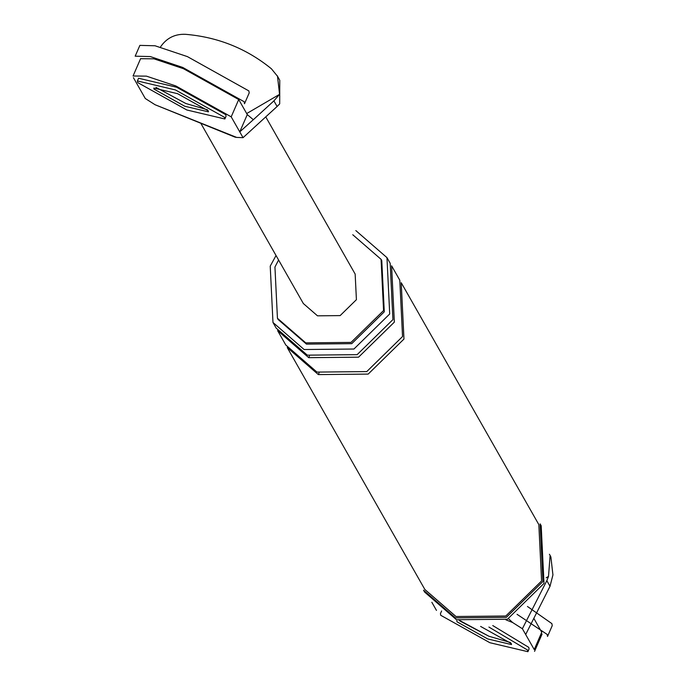 <?xml version="1.0" encoding="UTF-8"?>
<svg xmlns="http://www.w3.org/2000/svg" width="686" height="686" viewBox="0 0 686 686"><rect width="100%" height="100%" fill="white"/><g stroke="black" fill="none" stroke-linecap="round" stroke-linejoin="round"><path stroke-width="1.03" d="M133.436 77.681L145.286 98.51L155.062 104.726L236.67 137.414L243.05 137.672L277.101 106.493L273.903 100.876L253.331 119.716L247.277 114.579L239.757 131.875L243.05 137.672M247.277 114.579L238.719 99.539L231.199 116.834L239.757 131.875L253.314 119.69M231.199 116.834L175.899 85.973L146.418 76.137L133.067 76M185.88 103.526L207.489 109.811L185.88 103.526L155.971 87.405L185.88 103.526M160.653 46.717C166.621 38.082 174.844 33.94 185.306 34.3C217.831 37.018 246.531 48.517 271.416 68.789L277.504 76.266L279.562 94.351L273.903 100.876M277.101 106.493L279.699 103.886L279.768 80.245M238.719 99.539L183.419 68.677L153.947 58.833L140.596 58.696M235.015 137.123L155.062 104.726M279.562 94.351L246.694 113.559M236.67 137.414L235.032 137.131M200.972 123.557L303.349 303.538L317.498 315.826L340.145 315.603L356.411 299.679L355.159 274.066L265.748 116.877M533.794 618.275L541.751 632.26L534.231 649.556L522.38 628.728L512.605 622.511L505.916 619.835M431.846 602.282L436.468 610.403M459.003 620.135L488.912 636.248L510.521 642.533L488.912 636.248L459.954 621.027M522.38 628.728L546.828 580.673L550.018 586.281L552.933 574.928L550.875 556.843M550.018 586.281L525.673 634.516M546.828 580.673L548.508 576.437L546.142 577.826M508.558 618.746L512.605 622.511M456.464 619.741L507.417 619.235L544.007 583.392L541.194 525.768L540.131 523.881L542.943 581.514L506.345 617.349L455.393 617.863L423.545 590.2L424.617 592.078L456.464 619.741M548.508 576.437L550.052 556.157M276.038 255.526L270.224 266.125L272.977 322.471L304.112 349.526L353.925 349.028L389.708 313.982L386.964 257.627L355.828 230.582M278.585 259.994L274.94 267.043L277.444 318.27L278.156 319.522L306.462 344.115L351.747 343.66L384.28 311.804L381.776 260.577L381.064 259.325L352.758 234.732M455.984 616.508L505.796 616.011L541.58 580.973L538.836 524.619L401.224 282.701L403.968 339.047L368.185 374.093L318.373 374.59L287.237 347.545L424.848 589.463L455.984 616.508M277.444 318.27L305.75 342.863L351.035 342.408L383.568 310.552L381.064 259.325M272.977 322.471L276.184 328.114L307.319 355.159L357.132 354.662L392.915 319.625L390.171 263.27L386.964 257.627M277.607 330.618L308.743 357.672L358.564 357.174L394.347 322.128L391.595 265.782L399.792 280.197L402.545 336.543L366.761 371.589L316.941 372.086L285.805 345.032L277.607 330.618M224.871 118.978L226.046 116.277L225.763 114.665L176.611 87.233L138.581 78.247L137.406 80.948L137.689 82.56L186.849 109.992L224.871 118.978L224.588 117.366L175.436 89.935L137.406 80.948M177.58 93.69L153.81 88.074L153.981 89.086L184.706 106.227L208.475 111.844L208.295 110.84L177.58 93.69M135.176 56.192L150.311 56.569L182.708 67.425L244.147 101.708L244.508 103.723L249.207 92.91L248.855 90.904L187.407 56.612L155.019 45.765L139.875 45.379L135.176 56.192M441.613 610.969L440.438 613.67L440.721 615.282L489.873 642.713L527.903 651.7L529.077 648.999L528.795 647.387L492.754 625.555M527.903 651.7L527.62 650.088L488.912 627.055M456.842 620.804L457.013 621.808L487.737 638.949L511.507 644.566L511.327 643.562L480.612 626.421M517.055 614.313L547.179 634.439L547.531 636.454L552.239 625.641L551.887 623.625L527.457 606.484M309.429 355.965L308.743 357.672M319.05 372.884L318.373 374.59M279.434 79.627L277.153 75.614M133.118 75.863L140.639 58.567M534.548 651.374L542.069 634.07M550.515 556.2L549.417 554.262"/></g></svg>
